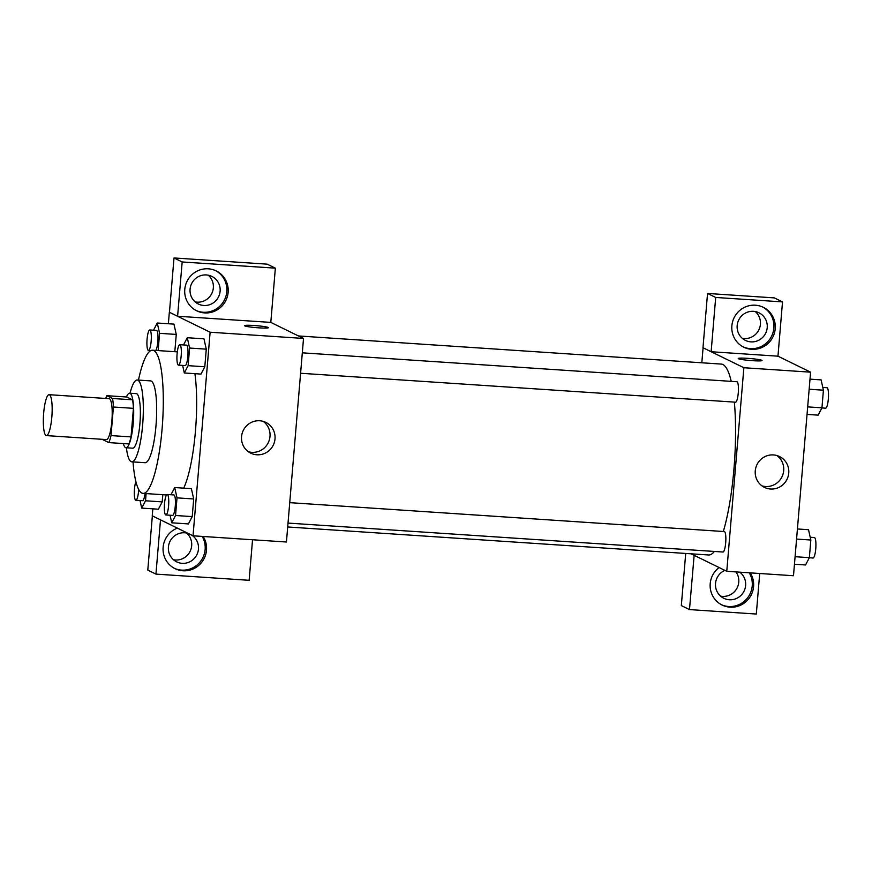 <?xml version="1.0" encoding="UTF-8"?>
<svg xmlns="http://www.w3.org/2000/svg" width="872" height="872" viewBox="0 0 872 872"><rect width="100%" height="100%" fill="white"/><g stroke="black" fill="none" stroke-linecap="round" stroke-linejoin="round"><path stroke-width="1.31" d="M46.042 435.499A20.503 4.218 93.8 0 1 43.6 414.004A20.503 4.218 93.8 0 1 49.105 394.689A20.503 4.218 93.8 0 1 51.949 415.421A20.503 4.218 93.8 0 1 46.39 435.597A20.503 4.218 93.8 0 1 46.042 435.499M49.105 394.689L109.153 398.689A20.503 4.218 93.8 0 1 111.998 419.421A20.503 4.218 93.8 0 1 106.428 439.586L46.39 435.597M106.787 395.681L126.8 397.011L132.522 399.812A26.454 5.439 93.8 0 1 133.427 408.347L131.029 436.916L111.017 435.586L113.415 407.017A26.454 5.439 93.8 0 0 112.51 398.482L106.787 395.681A26.454 5.439 93.8 0 0 105.719 398.46M111.017 435.586A26.454 5.439 93.8 0 1 108.804 442.595L103.081 439.793A26.454 5.439 93.8 0 1 102.994 439.357M131.029 436.916A26.454 5.439 93.8 0 1 128.816 443.924L108.804 442.595M123.344 443.565A27.326 5.624 -86.2 0 0 125.993 447.739A27.326 5.624 -86.2 0 0 133.416 420.838A27.326 5.624 -86.2 0 0 129.623 393.196A27.326 5.624 -86.2 0 0 126.44 396.989M129.623 393.196L136.294 393.643A27.326 5.624 93.8 0 1 140.087 421.285A27.326 5.624 93.8 0 1 132.664 448.186L125.993 447.739M133.427 408.347L113.415 407.017M132.522 399.812L112.51 398.482M126.396 447.761A40.995 8.437 -86.2 0 0 131.759 461.822A40.995 8.437 -86.2 0 0 142.899 421.47A40.995 8.437 -86.2 0 0 137.198 380.007A40.995 8.437 -86.2 0 0 130.026 393.228M131.759 461.822L145.101 462.705A40.995 8.437 -86.2 0 0 156.241 422.364A40.995 8.437 -86.2 0 0 150.54 380.89L137.198 380.007M133.024 461.898A71.744 14.759 -86.2 0 0 143.062 493.389A71.744 14.759 -86.2 0 0 162.552 422.778A71.744 14.759 -86.2 0 0 152.589 350.217A71.744 14.759 -86.2 0 0 138.463 380.094M194.903 373.685A71.744 14.759 93.8 0 1 183.676 488.146M152.829 508.834L152.251 515.81L193.028 535.8L210.119 332.221L169.342 312.241L168.372 323.752M140.021 500.528L141.722 508.103L158.41 509.204L162.203 501.891L162.802 494.697L162.203 501.891L145.526 500.779L146.125 493.585M158.137 350.588L159.587 333.322L176.264 334.434L174.814 351.688L176.264 334.434L173.942 324.122L157.265 323.011L153.526 330.216M182.619 365.412L184.319 372.976L200.996 374.088L204.8 366.774L206.283 349.149L203.961 338.827L187.284 337.726L183.534 344.93M170.04 515.232L171.74 522.808L188.417 523.919L192.222 516.606L193.693 498.969L191.382 488.658L174.705 487.546L170.956 494.751M258.831 327.839A11.957 0.981 -175.2 0 1 244.531 325.67A11.957 0.981 -175.2 0 1 256.531 325.692A11.957 0.981 -175.2 0 1 268.369 327.676A11.957 0.981 -175.2 0 1 258.831 327.839M193.028 535.8L286.43 542.013L303.521 338.445L270.8 322.4L177.605 316.242L169.342 312.241M303.521 338.445L210.119 332.221M268.358 327.676A11.957 0.981 4.8 0 0 256.531 325.692A11.957 0.981 4.8 0 0 244.531 325.67M184.777 289.428A22.203 21.658 -63.9 0 1 216.234 270.93A22.203 21.658 -63.9 0 1 225.903 300.404A22.203 21.658 -63.9 0 1 196.691 310.813A22.203 21.658 -63.9 0 1 184.777 289.428M177.605 316.242L182.161 261.96L275.356 268.162L270.8 322.444M196.015 310.465A22.203 21.658 116.1 0 0 224.551 299.739A22.203 21.658 116.1 0 0 215.548 270.614M206.381 274.942A15.369 14.988 -63.9 0 1 219.602 294.071A15.369 14.988 -63.9 0 1 198.336 304.012A15.369 14.988 -63.9 0 1 206.381 274.942M208.255 275.181A15.369 14.988 -63.9 0 1 195.154 301.897M275.356 268.162L267.203 264.161L174.008 257.959L182.161 261.96M169.451 312.252L174.008 257.959M241.555 436.665A17.135 16.71 -63.9 0 1 265.829 422.397A17.135 16.71 -63.9 0 1 273.285 445.134A17.135 16.71 -63.9 0 1 241.555 436.665M248.324 451.718A17.135 16.71 116.1 0 0 263.191 421.372M203.154 536.465A22.203 21.658 -63.9 0 1 200.963 563.203A22.203 21.658 -63.9 0 1 175.043 568.664A22.203 21.658 -63.9 0 1 163.129 547.289A22.203 21.658 -63.9 0 1 177.354 528.116M160.502 519.854L155.946 574.103L249.141 580.305L252.542 539.757M174.367 568.326A22.203 21.658 116.1 0 0 199.623 562.516A22.203 21.658 116.1 0 0 202.162 536.4M192.004 535.299A15.369 14.988 -63.9 0 1 176.689 561.862A15.369 14.988 -63.9 0 1 188.298 533.479M186.597 533.032A15.369 14.988 -63.9 0 1 173.506 559.748M155.946 574.103L147.793 570.103L152.349 515.864M298.442 335.949L721.275 364.082A95.658 19.675 93.8 0 1 731.227 381.358M734.344 402.112A95.658 19.675 93.8 0 1 723.302 531.495M714.386 551.442A95.658 19.675 93.8 0 1 708.576 554.974L287.695 526.971M288.022 523.08L722.964 552.02A10.246 2.104 -86.2 0 0 725.722 542.362A10.246 2.104 -86.2 0 0 724.501 531.615A10.246 2.104 -86.2 0 0 724.327 531.56L289.733 502.654M302.322 352.833L736.905 381.74A10.246 2.104 93.8 0 1 738.333 392.106A10.246 2.104 93.8 0 1 735.543 402.188L300.6 373.26M701.818 362.785L703.083 347.786M691.071 553.807L726.768 571.302L743.871 367.733L711.138 351.732L715.694 297.45L782.522 301.897L777.966 356.179L711.247 351.743M742.246 338.292A15.369 14.988 116.1 0 0 755.337 311.577M720.599 596.143A15.369 14.988 116.1 0 0 735.957 571.912M711.138 351.732L702.985 347.743L707.541 293.45L774.358 297.897L782.522 301.897M694.145 555.311L689.48 609.593L681.326 605.593L685.708 553.447M750.912 341.868A15.369 14.988 -63.9 0 1 737.69 322.727A15.369 14.988 -63.9 0 1 758.956 312.797A15.369 14.988 -63.9 0 1 750.912 341.868M743.108 346.86A22.203 21.658 116.1 0 0 771.633 336.123A22.203 21.658 116.1 0 0 762.64 306.998M731.87 325.823A22.203 21.658 -63.9 0 1 763.327 307.326A22.203 21.658 -63.9 0 1 772.995 336.788A22.203 21.658 -63.9 0 1 743.783 347.209A22.203 21.658 -63.9 0 1 731.87 325.823M739.761 572.163A15.369 14.988 -63.9 0 1 723.771 598.257A15.369 14.988 -63.9 0 1 724.894 570.386M721.449 604.71A22.203 21.658 116.1 0 0 746.715 598.911A22.203 21.658 116.1 0 0 749.255 572.795M750.247 572.86A22.203 21.658 -63.9 0 1 748.056 599.598A22.203 21.658 -63.9 0 1 722.125 605.059A22.203 21.658 -63.9 0 1 710.211 583.673A22.203 21.658 -63.9 0 1 719.073 567.53M689.48 609.593L756.307 614.041L759.708 573.493M694.047 555.301L690.962 553.796M715.694 297.45L707.541 293.45M726.768 571.302L793.487 575.738L810.589 372.17L777.966 356.179M773.442 454.933A17.135 16.71 -63.9 0 1 787.024 479.306A17.135 16.71 -63.9 0 1 755.85 467.643A17.135 16.71 -63.9 0 1 773.442 454.933M810.589 372.17L743.871 367.733M762.052 485.889A17.135 16.71 116.1 0 0 776.919 455.555M752.547 360.681A11.957 0.981 -175.2 0 1 738.246 358.512A11.957 0.981 -175.2 0 1 750.247 358.534A11.957 0.981 -175.2 0 1 762.074 360.518A11.957 0.981 -175.2 0 1 752.547 360.681M762.074 360.518A11.957 0.981 4.8 0 0 750.247 358.534A11.957 0.981 4.8 0 0 738.246 358.512M794.457 564.228L805.564 564.969L809.358 557.655L810.84 540.019L808.518 529.707L797.422 528.966M809.358 557.655L795.09 556.707M810.84 540.019L796.572 539.07M810.23 537.283L814.394 537.555A10.246 2.104 93.8 0 1 815.821 547.921A10.246 2.104 93.8 0 1 813.031 558.004L809.303 557.764M807.036 414.407L818.143 415.137L821.947 407.824L823.419 390.198L821.108 379.887L810.001 379.146M821.947 407.824L807.668 406.875M823.419 390.198L809.151 389.25M822.808 387.451L826.972 387.724A10.246 2.104 93.8 0 1 828.4 398.101A10.246 2.104 93.8 0 1 825.621 408.183L821.882 407.933M171.74 522.808L175.534 515.494L177.016 497.858L174.705 487.546M167.228 494.511L173.899 494.947A10.246 2.104 93.8 0 1 175.327 505.313A10.246 2.104 93.8 0 1 172.536 515.407L165.865 514.96A10.246 2.104 93.8 0 1 165.691 514.916A10.246 2.104 93.8 0 1 164.47 504.169A10.246 2.104 93.8 0 1 167.228 494.511A10.246 2.104 93.8 0 1 168.656 504.877A10.246 2.104 93.8 0 1 165.865 514.96M188.417 523.919L192.222 516.606L175.534 515.494M192.222 516.606L193.693 498.969L177.016 497.858M193.693 498.969L191.382 488.658M184.319 372.976L188.123 365.662L189.595 348.037L187.284 337.726M179.806 344.68L186.477 345.127A10.246 2.104 93.8 0 1 187.905 355.493A10.246 2.104 93.8 0 1 185.126 365.575L178.444 365.128A10.246 2.104 93.8 0 1 178.27 365.085A10.246 2.104 93.8 0 1 177.06 354.337A10.246 2.104 93.8 0 1 179.806 344.68A10.246 2.104 93.8 0 1 181.234 355.046A10.246 2.104 93.8 0 1 178.444 365.128M200.996 374.088L204.8 366.774L188.123 365.662M204.8 366.774L206.283 349.149L189.595 348.037M206.283 349.149L203.961 338.827M141.722 508.103L145.526 500.779M145.025 493.519A10.246 2.104 93.8 0 1 142.528 500.692L135.858 500.256A10.246 2.104 93.8 0 1 135.683 500.201A10.246 2.104 93.8 0 1 134.321 492.56A10.246 2.104 93.8 0 1 135.879 481.584M158.41 509.204L162.203 501.891M138.681 489.454A10.246 2.104 93.8 0 1 135.858 500.256M159.587 333.322L157.265 323.011M149.799 329.976A10.246 2.104 93.8 0 1 151.216 340.342A10.246 2.104 93.8 0 1 148.436 350.424A10.246 2.104 93.8 0 1 148.262 350.381A10.246 2.104 93.8 0 1 147.041 339.633A10.246 2.104 93.8 0 1 149.799 329.976L156.47 330.412A10.246 2.104 93.8 0 1 157.974 339.208A10.246 2.104 93.8 0 1 155.783 350.424M176.264 334.434L173.942 324.122M177.31 351.863L152.589 350.217M166.552 494.947L143.062 493.389M150.845 350.588L148.436 350.424"/></g></svg>
